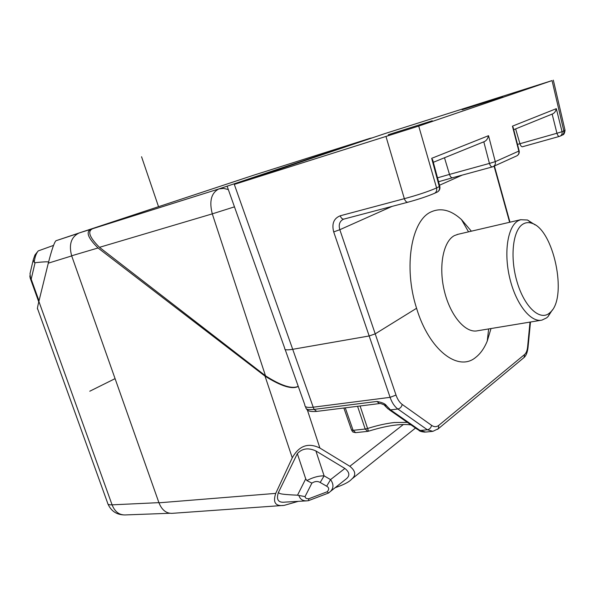 <?xml version="1.0" encoding="UTF-8"?>
<svg xmlns="http://www.w3.org/2000/svg" width="595" height="595" viewBox="0 0 595 595"><rect width="100%" height="100%" fill="white"/><g stroke="black" fill="none" stroke-linecap="round" stroke-linejoin="round"><path stroke-width="0.89" d="M335.089 487.744L340.273 485.832C346.067 483.504 349.882 481.258 351.727 479.094C356.279 475.219 355.646 470.957 349.83 466.287L319.902 448.05L307.332 409.866M234.467 206.852L212.289 213.865L265.489 375.787C281.145 385.776 292.063 389.279 298.236 386.304M319.902 448.05C308.307 442.375 299.092 445.633 292.257 457.823L265.028 376.137C281.182 386.281 292.264 389.695 298.266 386.393M265.028 376.137L98.026 247.974C86.982 237.055 85.219 230.629 92.738 228.688L79.083 232.987L92.738 228.688M92.909 228.629L218.774 188.965C211.24 192.973 209.076 201.274 212.289 213.865L99.477 247.327C88.573 236.468 86.848 230.079 94.308 228.168L94.345 228.153M265.489 375.787L99.477 247.327M298.266 501.347L284.172 505.371C275.492 506.576 272.681 502.574 275.73 493.381L292.257 457.823M297.336 453.635L305.718 478.856L297.522 495.196C276.668 494.281 279.977 493.203 278.393 492.541L297.336 453.635C302.134 448.392 308.322 447.499 315.9 450.958L344.877 468.458C349.592 472.199 350.091 475.636 346.379 478.774L330.545 491.351C333.75 488.019 333.75 484.107 330.552 479.607L344.877 468.458M278.393 492.541C276.043 499.77 278.296 502.961 285.154 502.106L306.499 500.871M346.379 478.774L343.575 481.005M253.864 175.146L255.314 174.685M371.652 138.033L369.703 138.434M254.779 174.841L79.254 232.928M283.361 505.43L172.171 513.336C166.265 513.53 161.862 510.019 158.969 502.812L71.653 255.791C68.663 244.567 71.14 236.959 79.083 232.987M107.992 504.069C111.272 511.321 116.917 514.943 124.928 514.935C119.097 514.995 114.813 511.626 112.083 504.835C109.13 504.977 107.665 504.434 107.68 503.199L37.611 308.82C37.106 309.541 37.522 307.079 38.868 301.42L48.292 263.168C51.676 249.937 54.227 242.463 55.945 240.744L77.67 233.59L55.945 240.744M80.072 232.667L55.997 240.722M53.58 245.378L38.244 250.904C36.146 253.381 34.8 257.219 34.205 262.425L35.075 262.7C44.96 261.636 49.43 261.532 48.485 262.402M39.002 300.862L31.193 279.167L30.449 277.53L30.241 278.229L38.749 301.881M30.01 273.596L30.449 277.53M34.205 262.425L33.231 259.896L34.956 254.972L38.244 250.904M328.648 492.943L330.545 491.351M298.935 495.576C300.17 499.354 302.885 501.109 307.087 500.834L308.433 500.67L308.879 498.722C306.559 498.87 305.28 498.164 305.042 496.609L297.522 495.196M305.718 478.856L306.886 480.582C312.791 477.398 318.533 475.822 324.104 475.844L330.552 479.607L326.67 486.204C329.184 487.632 329.34 489.492 327.131 491.79L328.633 492.965M315.9 450.958L324.104 475.844L320.199 482.478C317.663 481.005 314.896 481.214 311.892 483.11L306.886 480.582M285.154 349.488L304.863 404.957C304.573 407.114 307.355 407.865 313.208 407.203L314.086 409.397C308.478 410.029 305.748 409.442 305.889 407.627L305.428 406.556M408.14 202.129L407.984 202.188C418.59 199.295 427.441 196.335 434.536 193.308L434.536 193.308C436.403 192.185 437.087 190.4 436.589 187.953L418.709 126.073L234.304 184.398L292.71 349.31C286.902 350.262 284.261 349.957 284.767 348.402L284.767 348.395C284.232 349.949 286.879 350.254 292.71 349.31L313.208 407.203L390.097 397.341L369.168 335.967L292.703 349.31L369.175 335.967L375.222 333.862L369.168 335.967L333.698 231.916C331.608 223.765 333.78 218.395 340.214 215.792L404.34 198.678C417.541 195.115 428.296 191.538 436.589 187.953L439.787 186.287M530.004 322.088L527.601 346.959C527.222 350.567 526.218 353.08 524.589 354.508L438.798 425.343L438.337 428.697L432.892 431.338L427.359 429.776L397.869 409.018C394.589 406.63 391.993 402.733 390.097 397.341L396.017 395.073L375.214 333.869L416.574 308.277L375.222 333.862L339.819 229.707L333.698 231.916M343.858 408.014L351.466 429.806L353.11 430.326L365.196 429.025L367.747 431.368L368.491 431.204L360.101 405.983M384.906 405.738L386.445 405.708C385.352 403.819 382.161 402.399 376.873 401.454L379.469 403.574C380.049 403.336 381.321 403.663 383.299 404.555L386.445 405.708L390.521 409.896L388.119 408.981L384.965 405.82M357.565 406.303L365.196 429.025L367.621 428.482C377.118 425.462 385.999 423.476 394.277 422.524L407.344 422.376M437.042 192.163L437.273 192.066C439.14 190.943 439.824 189.165 439.326 186.726L431.68 158.337L433.004 161.104M418.709 126.073L552.056 80.593L563.815 130.922L564.975 130.008M433.324 162.294L484.271 141.625C486.346 140.74 487.766 138.761 488.532 135.682L495.278 161.647L518.825 151.085L512.444 126.155L513.373 128.334M492.601 166.823L492.496 166.868C491.291 167.009 490.273 165.856 489.44 163.417L495.278 161.647C495.709 163.878 495.033 165.522 493.255 166.578L492.601 166.823M513.716 129.68L552.577 113.913C554.481 113.102 555.73 111.354 556.318 108.669L562.052 131.711L563.815 130.922C564.172 132.901 563.524 134.373 561.873 135.333L561.873 135.333C562.55 134.425 564.186 135.965 565.049 130.312M559.501 136.374L559.434 136.396C558.482 136.486 557.649 135.437 556.935 133.258L562.052 131.711C562.409 133.696 561.762 135.169 560.111 136.136L559.501 136.374M234.304 184.398L385.248 133.481L552.056 80.593M502.775 96.821L462.114 109.763L502.775 96.821M388.297 134.73L432.253 120.77L388.297 134.73L388.409 135.095M392.127 206.368L339.819 229.707C338.451 224.865 339.559 221.414 343.144 219.362L343.732 219.131M471.374 231.187L461.467 219.562C451.144 210.139 441.118 207.543 431.382 211.775C411.398 219.882 403.187 266.947 416.574 308.277C429.107 350.158 458.291 372.225 475.703 357.387C480.455 353.698 484.3 348.254 487.253 341.047L491.001 328.537M458.068 234.289L454.416 235.59C443.208 241.332 438.344 266.575 444.413 291.193C450.356 315.863 465.617 333.512 477.488 330.775L541.004 320.274M552.391 309.883L548.025 316.6L546.634 317.856L541.941 320.117C530.785 322.78 515.962 304.157 509.818 278.363C503.556 252.615 507.661 226.464 518.156 220.76L520.632 219.711L527.527 220.016L535.165 224.917M550.598 312.063C567.838 296.682 553.469 228.978 531.744 223.244C528.687 222.218 525.839 222.463 523.191 223.973C512.845 229.625 509.655 257.204 517.1 282C524.388 306.894 539.806 321.099 549.326 313.208L550.598 312.063L548.025 316.6M115.08 378.643L89.756 391.227M141.558 156.753L158.508 206.614M403.425 424.458L349.83 466.287M253.775 175.175L369.443 138.516L218.938 188.912L223.698 188.399L228.324 189.567M71.653 255.791L98.026 247.974M158.969 502.812L275.73 493.381M71.698 255.917L48.292 263.168M38.868 301.42L112.083 504.835L158.91 502.649M31.193 279.167L35.075 262.7M320.199 482.478L326.67 486.204M308.879 498.722L327.131 491.79M311.892 483.11L305.042 496.609M345.264 407.835L353.11 430.326L355.669 432.647C351.429 431.814 353.147 432.029 351.578 430.126M379.35 403.581L316.726 411.398L314.086 409.397L376.873 401.454M402.205 404.436C401.595 406.973 400.152 408.505 397.869 409.018L390.521 409.896L420.1 430.52L427.359 429.776C429.612 429.3 431.018 427.827 431.576 425.351L402.205 404.436C399.595 402.51 397.527 399.386 396.017 395.073M438.798 425.343C436.566 427.098 434.164 427.106 431.576 425.351M527.601 346.959L527.973 348.097M523.317 358.13L524.083 357.491L524.589 354.508M530.487 322.014L528.018 347.577C527.408 352.448 526.099 355.758 524.083 357.491L437.578 429.345M389.271 409.784L417.705 429.583L425.656 432.067L432.387 431.39M431.68 158.337L488.532 135.682M512.444 126.155L556.318 108.669M483.809 141.818L489.44 163.417L449.493 174.409C450.326 176.782 451.367 177.883 452.609 177.727L452.713 177.689M444.495 157.764L449.493 174.409L437.511 177.838M452.52 177.749L438.56 181.735L452.408 177.771M516.616 155.942L516.824 155.845C518.565 154.819 519.227 153.235 518.825 151.085L519.123 150.803M552.153 114.091L556.935 133.258L519.933 143.715C520.647 145.842 521.495 146.853 522.492 146.749L559.307 136.426M515.634 128.907L519.933 143.715L517.486 144.406M561.673 135.429L559.426 136.404M386.036 136.672L404.34 198.678C405.314 201.236 406.526 202.404 407.984 202.188M340.214 215.792C341.18 218.224 342.415 219.317 343.94 219.079L344.096 219.02M432.602 159.601L439.831 186.451C440.285 188.935 439.43 190.809 437.273 192.066L434.32 193.405M462.203 175.116L439.504 185.238M494.088 166.198L509.625 222.277M559.434 136.396L522.358 146.779M351.727 479.094L415.496 428.05M371.994 137.921L370.112 138.323M219.25 188.816L369.733 138.427M219.243 188.823L218.774 188.972M218.774 188.965L94.308 228.168M124.943 514.943L169.754 513.277M29.817 275.879L30.181 278.066M33.097 260.469L30.033 273.536M308.433 500.67L328.559 493.017L330.537 491.358M367.643 431.375L355.669 432.647M316.726 411.398C310.887 411.919 307.496 411.108 306.551 408.966M418.835 430.378C419.772 431.263 421.81 431.844 424.934 432.126M410.966 424.897C400.569 423.566 386.408 425.67 368.491 431.204M384.43 405.232L384.913 405.738M452.609 177.727L492.407 166.89M492.489 166.868L516.824 155.845C518.751 154.73 519.524 153.086 519.152 150.914L513.054 127.107M553.328 80.147L565.042 130.312M284.774 348.395L227.253 186.555M343.144 219.354L343.813 219.109M343.94 219.079L407.858 202.226M494.423 166.042L509.974 222.195M468.54 231.849L461.467 219.562M488.644 328.931L487.253 341.047M457.064 234.519L520.632 219.711M531.744 223.244L527.527 220.016"/></g></svg>
